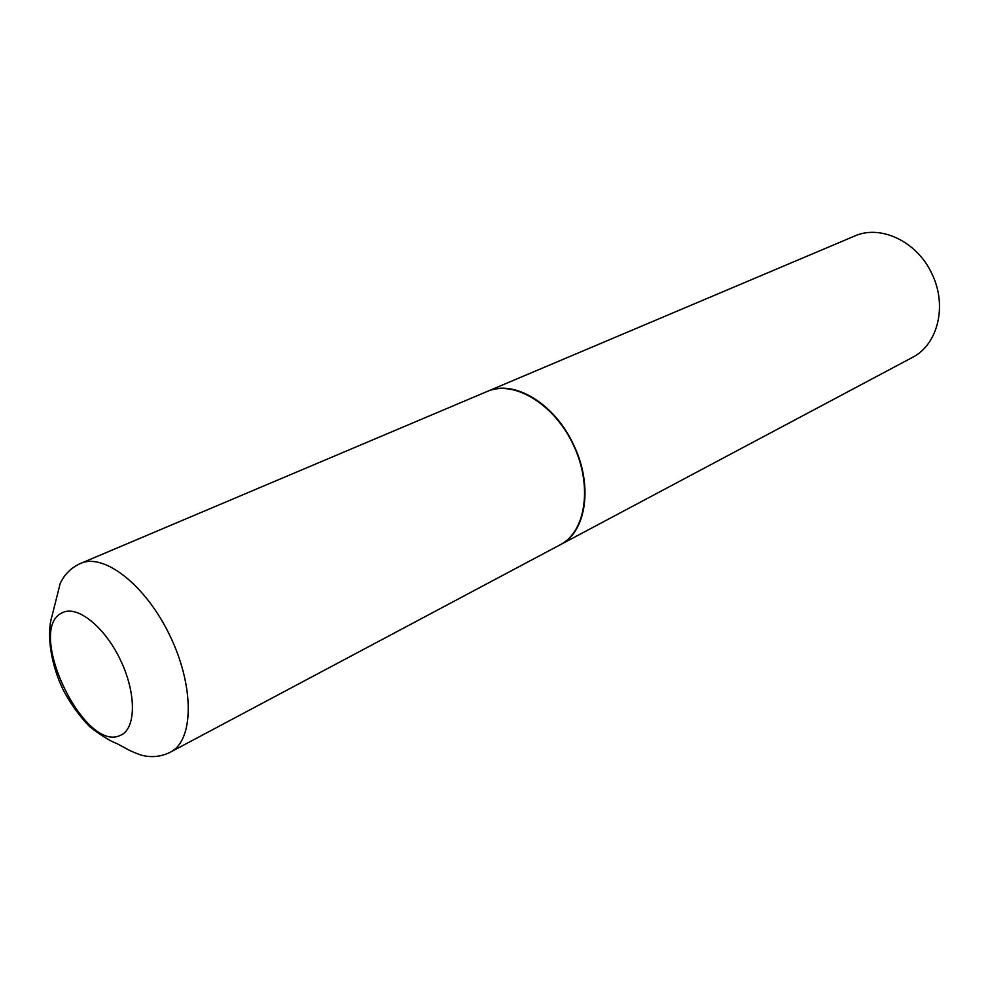 <?xml version="1.0" encoding="UTF-8"?>
<svg xmlns="http://www.w3.org/2000/svg" width="989" height="989" viewBox="0 0 989 989"><rect width="100%" height="100%" fill="white"/><g stroke="black" fill="none" stroke-linecap="round" stroke-linejoin="round"><path stroke-width="1.48" d="M487.194 391.459C513.65 379.702 553.889 403.586 573.187 444.543C592.831 485.352 586.02 531.649 560.219 544.778L170.516 752.085C193.745 740.538 194.623 687.157 170.293 636.459C146.261 585.612 104.253 552.641 80.653 563.409L487.194 391.459M487.317 391.409L487.429 391.36C513.625 379.071 554.594 403.401 573.484 444.58C593.4 485.142 586.428 532.082 560.454 544.655L560.33 544.716M487.429 391.36L854.496 236.099C880.445 224.219 917.174 241.44 931.91 273.817C947.635 305.638 937.819 344.84 912.315 357.474L560.454 544.655M61.837 612.982C76.598 604.39 104.574 626.321 120.571 660.269C136.791 694.105 136.086 729.561 120.065 735.495C84.016 752.728 25.615 629.857 61.837 612.982M80.653 563.409C71.468 567.463 64.656 574.102 60.23 583.362L52.021 616.011C46.656 632.688 49.932 663.582 64.112 691.694C71.703 705.33 80.233 717 89.69 726.68C100.779 735.322 109.94 740.996 117.159 743.716C126.913 748.821 129.225 750.849 140.994 755.077C151.342 757.846 161.195 756.845 170.516 752.085"/></g></svg>
